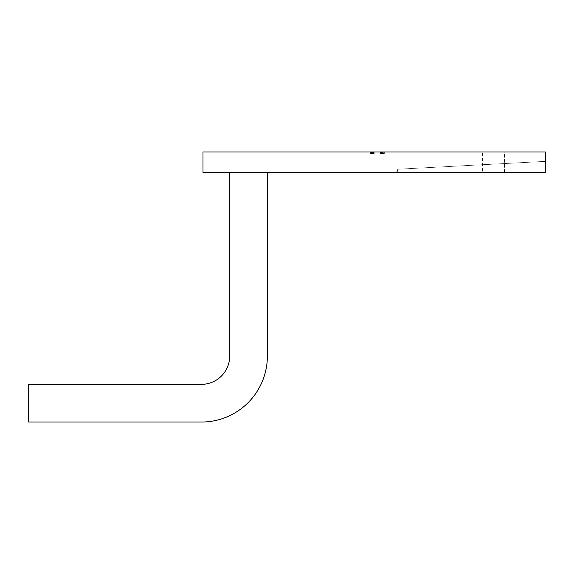 <?xml version="1.0" encoding="UTF-8"?>
<svg xmlns="http://www.w3.org/2000/svg" width="574" height="574" viewBox="0 0 574 574"><rect width="100%" height="100%" fill="white"/><g stroke="black" fill="none" stroke-linecap="round" stroke-linejoin="round"><path stroke-width="0.43" stroke-dasharray="2.87 2.15" d="M482.49 172.372L504.474 172.372L482.49 172.372L482.49 151.959L504.474 151.959L482.49 151.959M504.474 172.372L504.474 151.959M294.067 172.372L316.052 172.372L294.067 172.372L294.067 151.959L316.052 151.959L294.067 151.959M316.052 172.372L316.052 151.959M382.836 153.531L380.06 153.531L384.315 153.531L384.315 151.959L379.952 151.959L384.315 151.959L380.06 151.959L384.315 151.959L384.315 153.531L383.145 153.531L383.145 151.959L383.145 153.531L383.891 153.531L383.891 151.959L379.952 151.959L384.214 151.959L380.375 151.959L383.891 151.959L383.891 153.531L382.836 153.531L382.836 151.959M373.186 153.531L369.886 153.531L374.148 153.531L374.148 151.959L369.886 151.959L374.198 151.959L369.886 151.959L374.198 151.959L371.055 151.959L374.148 151.959L371.055 151.959L374.148 151.959L371.428 151.959L374.148 151.959L374.148 153.531L369.993 153.531L369.993 151.959L369.993 153.531L370.417 153.531L370.417 151.959L370.417 153.531L371.694 153.531L371.694 151.959L372.339 151.959L371.428 151.959L371.694 153.531L372.124 153.531L372.124 151.959L372.124 153.531L374.148 153.531L374.148 151.959L374.148 153.531L369.886 153.531L369.886 151.959L369.886 153.531L374.148 153.531L374.148 151.959L374.148 153.531L374.148 151.959L374.148 153.531L373.624 153.531L373.624 151.959L373.624 153.531L374.198 153.531L374.198 151.959L374.198 153.531L372.634 153.531L372.634 151.959L371.428 151.959L373.825 151.959L371.428 151.959L373.825 151.959L372.634 151.959L372.619 153.531L371.622 153.531L371.622 151.959L371.636 153.531L371.055 153.531L371.055 151.959L371.055 153.531L371.658 153.531L371.658 151.959L371.672 153.531L372.705 153.531L372.705 151.959L372.705 153.531L373.825 153.531L373.825 151.959L373.825 153.531L373.186 153.531L373.186 151.959M202.995 151.959L545.3 151.959L545.3 172.372L545.3 161.38L545.3 172.372L545.3 161.38L545.3 172.372L545.3 161.38L545.3 172.372L545.3 161.38L545.3 172.372L202.995 172.372L202.995 151.959M382.492 153.531L379.952 153.531L384.214 153.531L380.483 153.531L380.483 151.959L384.214 151.959L380.483 151.959L380.483 153.531L380.483 151.959L380.483 153.531L380.06 153.531L380.06 151.959L380.06 153.531L380.06 151.959L380.06 153.531L384.214 153.531L384.214 151.959L384.214 153.531L382.492 153.531L382.492 151.959M396.799 172.372L545.3 172.372L396.799 172.372A6.257 0.545 90 0 1 397.265 169.258A6.257 0.545 90 0 1 397.739 172.372A6.257 0.545 -90 0 0 397.265 169.258L545.3 161.38L397.265 169.258A6.257 0.545 -90 0 0 396.799 172.372M229.686 172.372L267.369 172.372L229.686 172.372L229.686 356.088A28.262 28.262 0 0 1 201.424 384.35L28.7 384.35L28.7 422.041L201.424 422.041A65.945 65.945 0 0 0 267.369 356.088L267.369 172.372M373.365 153.531L373.365 151.959M372.339 153.531L372.339 151.959L372.339 153.531M371.715 153.531L371.715 151.959L371.701 153.531M371.213 153.531L372.504 153.531L371.428 153.531L371.428 151.959L371.428 153.531L373.825 153.531L371.428 153.531L371.428 151.959L371.428 153.531L374.148 153.531L371.113 153.531L371.113 151.959L371.113 153.531L371.636 153.531L371.213 153.531L371.213 151.959M369.886 153.531L369.886 151.959L369.886 153.531M371.794 153.531L374.198 153.531L372.619 153.531L372.634 151.959L372.634 153.531L371.055 153.531L371.055 151.959L371.055 153.531L371.794 153.531L371.794 151.959M371.055 153.531L374.148 153.531L374.148 151.959L374.148 153.531L374.148 151.959L374.148 153.531L374.148 151.959L374.148 153.531L374.148 151.959L374.148 153.531L371.113 153.531L371.113 151.959L371.113 153.531L371.113 151.959L371.113 153.531L371.658 153.531L371.658 151.959L371.658 153.531L371.055 153.531L371.055 151.959L371.055 153.531L374.148 153.531L374.148 151.959L374.148 153.531L372.031 153.531L372.031 151.959L372.031 153.531L371.428 153.531L373.825 153.531L371.428 153.531L371.428 151.959L371.428 153.531L372.232 153.531L372.232 151.959L372.232 153.531L374.148 153.531L374.148 151.959L374.148 153.531L371.113 153.531L371.113 151.959L371.113 153.531L371.658 153.531L371.055 153.531L371.055 151.959M374.198 153.531L374.198 151.959M373.825 153.531L373.825 151.959M372.626 153.531L372.626 151.959M371.428 153.531L374.148 153.531L374.148 151.959L374.148 153.531L371.428 153.531L371.428 151.959M380.375 153.531L380.375 151.959L380.375 153.531L382.133 153.531L382.133 151.959L382.133 153.531L379.952 153.531L379.952 151.959L379.952 153.531L382.133 153.531L382.133 151.959L382.133 153.531L384.315 153.531L380.375 153.531M381.337 153.531L381.337 151.959L381.337 153.531M381.186 153.531L381.186 151.959M383.784 153.531L383.784 151.959L383.784 153.531M381.222 153.531L381.222 151.959M381.574 153.531L381.574 151.959M381.495 153.531L381.495 151.959M382.851 153.531L382.851 151.959M381.918 153.531L381.918 151.959M383.181 153.531L382.133 153.531L383.891 153.531L383.181 153.531L383.181 151.959M384.214 153.531L384.214 151.959L384.214 153.531M372.504 153.531L372.504 151.959L372.497 153.531M372.964 153.531L372.964 151.959M372.605 153.531L372.598 151.959M372.87 153.531L372.87 151.959M372.72 153.531L372.72 151.959L372.72 153.531M373.05 153.531L373.05 151.959L373.05 153.531M382.679 153.531L382.679 151.959M382.133 153.531L382.133 151.959"/><path stroke-width="0.86" d="M545.3 151.959L202.995 151.959L202.995 172.372L545.3 172.372L545.3 151.959M267.369 172.372L267.369 356.088A65.945 65.945 0 0 1 201.424 422.041L28.7 422.041L28.7 384.35L201.424 384.35A28.262 28.262 0 0 0 229.686 356.088L229.686 172.372"/></g></svg>
